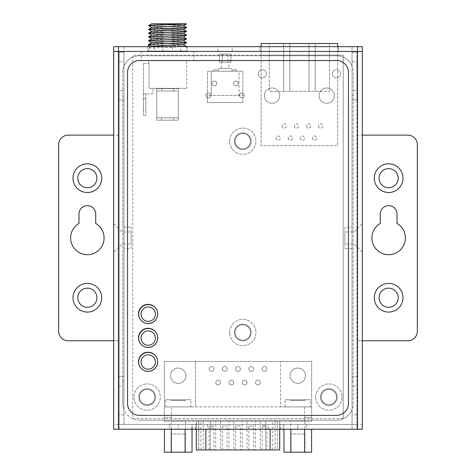 <?xml version="1.0" encoding="UTF-8"?>
<svg xmlns="http://www.w3.org/2000/svg" width="476" height="476" viewBox="0 0 476 476"><rect width="100%" height="100%" fill="white"/><g stroke="black" fill="none" stroke-linecap="round" stroke-linejoin="round"><path stroke-width="0.36" stroke-dasharray="2.38 1.78" d="M152.969 93.861L145.799 93.861L152.969 93.861L152.969 88.363L152.969 93.861M143.407 63.492L149.036 63.492L143.407 63.492L143.407 115.382L143.407 63.492M145.799 93.861L143.407 93.861L145.799 93.861L145.799 115.382L143.407 115.382L145.799 115.382L145.799 93.861M152.969 88.363L149.036 88.363L149.036 63.492L149.036 88.363L186.687 88.363L152.969 88.363M148.429 63.492L148.429 60.625L186.687 60.625L186.687 88.363M186.687 60.625L148.429 60.625M193.857 60.625L141.253 60.625L193.857 60.625L193.857 51.444L141.253 51.444L193.857 51.444M141.253 51.444L141.253 60.625M122.749 380.8L122.749 403.422A16.737 16.737 0 0 0 123.944 409.634L123.944 380.8L122.749 380.8L122.749 95.825L123.944 95.825L123.944 66.271A16.737 16.737 0 0 1 139.486 55.746L336.514 55.746A16.737 16.737 0 0 1 352.056 66.271L352.056 61.725L356.839 61.725L356.839 52.158L352.056 52.158L352.056 46.66L352.056 52.158L356.839 52.158L356.839 424.461L356.839 376.641L352.056 376.641L352.056 99.984L356.839 99.984L356.839 376.641L352.056 376.641L352.056 409.634A16.737 16.737 0 0 1 336.514 420.159L139.486 420.159L336.514 420.159A16.737 16.737 0 0 0 353.252 403.422L353.252 72.483A16.737 16.737 0 0 0 336.514 55.746L139.486 55.746A16.737 16.737 0 0 0 122.749 72.483L122.749 403.422A16.737 16.737 0 0 0 139.486 420.159A16.737 16.737 0 0 1 123.944 409.634L123.944 424.461L356.839 424.461L119.161 424.461L119.161 429.245L118.441 429.245L118.441 51.444L357.559 51.444L357.559 46.66L118.441 46.66L118.441 51.444L362.337 51.444L362.337 46.66L357.559 46.66L357.559 51.444L357.559 46.66M338.382 51.444L259.95 51.444L338.382 51.444L338.382 46.66L259.95 46.66L338.382 46.66L338.382 51.444M232.264 51.444L217.913 51.444L232.264 51.444L232.264 46.66L217.913 46.66L232.264 46.66M147.471 46.66L187.163 46.66L147.471 46.66L147.471 51.057L187.163 51.057L147.471 51.057M362.337 424.461L362.337 340.774L357.559 340.774L357.559 424.461L362.337 424.461L362.337 429.245L119.161 429.245L119.161 52.158L123.944 52.158L123.944 66.271A16.737 16.737 0 0 0 122.749 72.483L122.749 95.825M118.441 424.461L118.441 429.245L113.663 429.245L113.663 424.461L118.441 424.461L118.441 340.774L113.663 340.774L113.663 424.461M185.122 429.245L289.081 429.245L164.416 429.245L185.122 429.245L185.122 452.2L192.024 452.2M289.081 429.245L311.584 429.245L289.081 429.245M357.559 424.461L357.559 51.444L357.559 340.774L362.337 340.774L362.337 51.444L357.559 51.444M362.337 223.607L362.337 252.298L362.337 223.607L357.559 228.385L357.559 247.52L357.559 228.385M362.337 135.13L362.337 340.774L407.771 340.774A9.562 9.562 0 0 0 417.339 331.207L417.339 144.698A9.562 9.562 0 0 0 407.771 135.13L357.559 135.13M397.014 214.039A8.372 8.372 0 0 0 388.642 205.674A8.372 8.372 0 0 0 380.276 214.039L380.276 223.458A16.737 16.737 0 0 0 388.642 254.69A16.737 16.737 0 0 0 397.014 223.458L397.014 214.039M362.337 340.774L357.559 340.774M356.839 424.461L356.839 429.245L356.839 424.461L352.056 424.461L356.839 424.461L352.056 424.461L352.056 429.245L352.056 409.634A16.737 16.737 0 0 0 353.252 403.422L353.252 72.483A16.737 16.737 0 0 0 352.056 66.271L352.056 99.984L356.839 99.984L356.839 90.416L353.252 90.416M119.161 424.461L123.944 424.461L119.161 424.461L123.944 424.461L119.161 424.461L119.161 52.158L123.944 52.158L119.161 52.158M283.143 424.461L178.22 424.461L297.78 424.461L283.143 424.461L283.143 429.245M297.78 424.461L306.627 424.461L297.78 424.461L297.78 429.245L306.627 429.245L297.78 429.245L297.78 424.461M178.22 424.461L169.373 424.461L178.22 424.461L178.22 429.245L192.024 429.245L169.373 429.245L178.22 429.245L178.22 424.461M123.944 424.461L123.944 52.158L123.944 424.461L352.056 424.461L352.056 52.158L352.056 424.461M123.944 46.66L123.944 52.158L123.944 46.66L352.056 46.66L123.944 46.66M229.628 332.498A13.149 13.149 0 0 1 242.784 319.348A13.149 13.149 0 0 1 255.933 332.498A13.149 13.149 0 0 1 242.784 345.647A13.149 13.149 0 0 1 229.628 332.498A13.149 13.149 0 0 1 242.784 319.348A13.149 13.149 0 0 1 255.933 332.498A13.149 13.149 0 0 1 242.784 345.647A13.149 13.149 0 0 1 229.628 332.498M229.628 141.205A13.149 13.149 0 0 1 242.784 128.056A13.149 13.149 0 0 1 255.933 141.205A13.149 13.149 0 0 1 242.784 154.355A13.149 13.149 0 0 1 229.628 141.205A13.149 13.149 0 0 1 242.784 128.056A13.149 13.149 0 0 1 255.933 141.205A13.149 13.149 0 0 1 242.784 154.355A13.149 13.149 0 0 1 229.628 141.205M133.982 397.061A13.149 13.149 0 0 1 147.138 383.906A13.149 13.149 0 0 1 160.287 397.061A13.149 13.149 0 0 1 147.138 410.211A13.149 13.149 0 0 1 133.982 397.061A13.149 13.149 0 0 1 147.138 383.906A13.149 13.149 0 0 1 160.287 397.061A13.149 13.149 0 0 1 147.138 410.211A13.149 13.149 0 0 1 133.982 397.061M315.713 397.061A13.149 13.149 0 0 1 328.862 383.906A13.149 13.149 0 0 1 342.018 397.061A13.149 13.149 0 0 1 328.862 410.211A13.149 13.149 0 0 1 315.713 397.061A13.149 13.149 0 0 1 328.862 383.906A13.149 13.149 0 0 1 342.018 397.061A13.149 13.149 0 0 1 328.862 410.211A13.149 13.149 0 0 1 315.713 397.061M234.412 332.498A8.372 8.372 0 0 1 242.784 324.132A8.372 8.372 0 0 1 251.149 332.498A8.372 8.372 0 0 1 242.784 340.87A8.372 8.372 0 0 1 234.412 332.498A8.372 8.372 0 0 1 242.784 324.132A8.372 8.372 0 0 1 251.149 332.498A8.372 8.372 0 0 1 242.784 340.87A8.372 8.372 0 0 1 234.412 332.498M234.412 141.205A8.372 8.372 0 0 1 242.784 132.834A8.372 8.372 0 0 1 251.149 141.205A8.372 8.372 0 0 1 242.784 149.577A8.372 8.372 0 0 1 234.412 141.205A8.372 8.372 0 0 1 242.784 132.834A8.372 8.372 0 0 1 251.149 141.205A8.372 8.372 0 0 1 242.784 149.577A8.372 8.372 0 0 1 234.412 141.205M138.766 397.061A8.372 8.372 0 0 1 147.138 388.69A8.372 8.372 0 0 1 155.503 397.061A8.372 8.372 0 0 1 147.138 405.427A8.372 8.372 0 0 1 138.766 397.061A8.372 8.372 0 0 1 147.138 388.69A8.372 8.372 0 0 1 155.503 397.061A8.372 8.372 0 0 1 147.138 405.427A8.372 8.372 0 0 1 138.766 397.061M320.497 397.061A8.372 8.372 0 0 1 328.862 388.69A8.372 8.372 0 0 1 337.234 397.061A8.372 8.372 0 0 1 328.862 405.427A8.372 8.372 0 0 1 320.497 397.061A8.372 8.372 0 0 1 328.862 388.69A8.372 8.372 0 0 1 337.234 397.061A8.372 8.372 0 0 1 328.862 405.427A8.372 8.372 0 0 1 320.497 397.061M352.056 61.725L352.056 52.158L356.839 52.158M352.056 227.195L352.056 248.71L352.056 227.195L344.886 227.195L344.886 248.71L344.886 227.195M356.839 61.725L356.839 90.416M352.056 380.8L353.252 380.8M353.252 95.825L352.056 95.825M148.095 304.378A9.562 9.562 0 0 0 138.528 313.946A9.562 9.562 0 0 0 148.095 323.507A9.562 9.562 0 0 0 157.657 313.946A9.562 9.562 0 0 0 148.095 304.378M148.095 328.291A9.562 9.562 0 0 0 138.528 337.853A9.562 9.562 0 0 0 148.095 347.42A9.562 9.562 0 0 0 157.657 337.853A9.562 9.562 0 0 0 148.095 328.291M148.095 352.204A9.562 9.562 0 0 0 138.528 361.766A9.562 9.562 0 0 0 148.095 371.334A9.562 9.562 0 0 0 157.657 361.766A9.562 9.562 0 0 0 148.095 352.204M123.944 95.825L123.944 380.8M123.944 248.71L123.944 227.195L123.944 248.71L131.114 248.71L131.114 227.195L131.114 248.71M119.161 248.71L119.161 227.195L119.161 248.71A4.784 4.784 0 0 1 123.944 243.932L131.114 243.932L131.114 231.973L123.944 231.973A4.784 4.784 0 0 1 119.161 227.195M123.944 376.641L119.161 376.641L123.944 376.641M119.161 99.984L123.944 99.984L119.161 99.984M131.114 231.973L131.114 243.932M123.944 227.195L131.114 227.195M356.839 227.195L356.839 248.71L356.839 227.195A4.784 4.784 180 0 1 352.056 231.973L344.886 231.973L344.886 243.932L352.056 243.932A4.784 4.784 180 0 1 356.839 248.71M344.886 243.932L344.886 231.973M352.056 248.71L344.886 248.71M139.486 60.529A11.954 11.954 0 0 0 127.526 72.483L127.526 403.422A11.954 11.954 0 0 0 139.486 415.375L336.514 415.375A11.954 11.954 0 0 0 348.474 403.422L348.474 72.483A11.954 11.954 0 0 0 336.514 60.529L139.486 60.529M343.208 418.582L343.208 55.127L132.792 55.127L132.792 418.582L343.208 418.582L343.208 55.127L337.662 55.127L337.662 145.608L261.145 145.608L261.145 55.127L132.792 55.127L132.792 418.582L343.208 418.582M258.278 73.774A4.064 4.064 0 0 0 262.341 77.838A4.064 4.064 0 0 0 266.405 73.774A4.064 4.064 0 0 0 262.341 69.71A4.064 4.064 0 0 0 258.278 73.774A4.064 4.064 0 0 1 262.341 69.71A4.064 4.064 0 0 1 266.405 73.774A4.064 4.064 0 0 1 262.341 77.838A4.064 4.064 0 0 1 258.278 73.774M340.53 73.774A4.064 4.064 0 0 0 336.467 69.71A4.064 4.064 0 0 0 332.403 73.774A4.064 4.064 0 0 0 336.467 77.838A4.064 4.064 0 0 0 340.53 73.774A4.064 4.064 0 0 1 336.467 77.838A4.064 4.064 0 0 1 332.403 73.774A4.064 4.064 0 0 1 336.467 69.71A4.064 4.064 0 0 1 340.53 73.774M279.727 95.628A7.652 7.652 0 0 0 272.076 87.977A7.652 7.652 0 0 0 264.424 95.628A7.652 7.652 0 0 0 272.076 103.28A7.652 7.652 0 0 0 279.727 95.628A7.652 7.652 0 0 1 272.076 103.28A7.652 7.652 0 0 1 264.424 95.628A7.652 7.652 0 0 1 272.076 87.977A7.652 7.652 0 0 1 279.727 95.628M334.39 95.628A7.652 7.652 0 0 0 326.738 87.977A7.652 7.652 0 0 0 319.087 95.628A7.652 7.652 0 0 0 326.738 103.28A7.652 7.652 0 0 0 334.39 95.628A7.652 7.652 0 0 1 326.738 103.28A7.652 7.652 0 0 1 319.087 95.628A7.652 7.652 0 0 1 326.738 87.977A7.652 7.652 0 0 1 334.39 95.628M275.997 138.147A2.154 2.154 0 0 0 278.145 140.295A2.154 2.154 0 0 0 280.299 138.147A2.154 2.154 0 0 0 278.145 135.993A2.154 2.154 0 0 0 275.997 138.147A2.154 2.154 0 0 1 278.145 135.993A2.154 2.154 0 0 1 280.299 138.147A2.154 2.154 0 0 1 278.145 140.295A2.154 2.154 0 0 1 275.997 138.147M288.141 138.147A2.154 2.154 0 0 0 290.295 140.295A2.154 2.154 0 0 0 292.448 138.147A2.154 2.154 0 0 0 290.295 135.993A2.154 2.154 0 0 0 288.141 138.147A2.154 2.154 0 0 1 290.295 135.993A2.154 2.154 0 0 1 292.448 138.147A2.154 2.154 0 0 1 290.295 140.295A2.154 2.154 0 0 1 288.141 138.147M300.291 138.147A2.154 2.154 0 0 0 302.444 140.295A2.154 2.154 0 0 0 304.592 138.147A2.154 2.154 0 0 0 302.444 135.993A2.154 2.154 0 0 0 300.291 138.147A2.154 2.154 0 0 1 302.444 135.993A2.154 2.154 0 0 1 304.592 138.147A2.154 2.154 0 0 1 302.444 140.295A2.154 2.154 0 0 1 300.291 138.147M312.435 138.147A2.154 2.154 0 0 0 314.588 140.295A2.154 2.154 0 0 0 316.742 138.147A2.154 2.154 0 0 0 314.588 135.993A2.154 2.154 0 0 0 312.435 138.147A2.154 2.154 0 0 1 314.588 135.993A2.154 2.154 0 0 1 316.742 138.147A2.154 2.154 0 0 1 314.588 140.295A2.154 2.154 0 0 1 312.435 138.147M282.072 125.997A2.154 2.154 0 0 0 284.22 128.151A2.154 2.154 0 0 0 286.373 125.997A2.154 2.154 0 0 0 284.22 123.849A2.154 2.154 0 0 0 282.072 125.997A2.154 2.154 0 0 1 284.22 123.849A2.154 2.154 0 0 1 286.373 125.997A2.154 2.154 0 0 1 284.22 128.151A2.154 2.154 0 0 1 282.072 125.997M294.216 125.997A2.154 2.154 0 0 0 296.37 128.151A2.154 2.154 0 0 0 298.517 125.997A2.154 2.154 0 0 0 296.37 123.849A2.154 2.154 0 0 0 294.216 125.997A2.154 2.154 0 0 1 296.37 123.849A2.154 2.154 0 0 1 298.517 125.997A2.154 2.154 0 0 1 296.37 128.151A2.154 2.154 0 0 1 294.216 125.997M306.365 125.997A2.154 2.154 0 0 0 308.513 128.151A2.154 2.154 0 0 0 310.667 125.997A2.154 2.154 0 0 0 308.513 123.849A2.154 2.154 0 0 0 306.365 125.997A2.154 2.154 0 0 1 308.513 123.849A2.154 2.154 0 0 1 310.667 125.997A2.154 2.154 0 0 1 308.513 128.151A2.154 2.154 0 0 1 306.365 125.997M318.509 125.997A2.154 2.154 0 0 0 320.663 128.151A2.154 2.154 0 0 0 322.817 125.997A2.154 2.154 0 0 0 320.663 123.849A2.154 2.154 0 0 0 318.509 125.997A2.154 2.154 0 0 1 320.663 123.849A2.154 2.154 0 0 1 322.817 125.997A2.154 2.154 0 0 1 320.663 128.151A2.154 2.154 0 0 1 318.509 125.997M145.799 98.645L143.407 98.645L143.407 110.599L145.799 110.599L145.799 98.645L143.407 98.645L143.407 110.599L145.799 110.599L145.799 98.645M244.622 384.911A2.392 2.392 0 0 0 247.014 382.52A2.392 2.392 0 0 0 244.622 380.128A2.392 2.392 0 0 0 242.23 382.52A2.392 2.392 0 0 0 244.622 384.911A2.392 2.392 0 0 1 242.23 382.52A2.392 2.392 0 0 1 244.622 380.128A2.392 2.392 0 0 1 247.014 382.52A2.392 2.392 0 0 1 244.622 384.911M257.873 384.911A2.392 2.392 0 0 0 260.259 382.52A2.392 2.392 0 0 0 257.873 380.128A2.392 2.392 0 0 0 255.481 382.52A2.392 2.392 0 0 0 257.873 384.911A2.392 2.392 0 0 1 255.481 382.52A2.392 2.392 0 0 1 257.873 380.128A2.392 2.392 0 0 1 260.259 382.52A2.392 2.392 0 0 1 257.873 384.911M264.495 371.334A2.392 2.392 0 0 0 266.887 368.942A2.392 2.392 0 0 0 264.495 366.55A2.392 2.392 0 0 0 262.103 368.942A2.392 2.392 0 0 0 264.495 371.334A2.392 2.392 0 0 1 262.103 368.942A2.392 2.392 0 0 1 264.495 366.55A2.392 2.392 0 0 1 266.887 368.942A2.392 2.392 0 0 1 264.495 371.334M251.245 371.334A2.392 2.392 0 0 0 253.637 368.942A2.392 2.392 0 0 0 251.245 366.55A2.392 2.392 0 0 0 248.859 368.942A2.392 2.392 0 0 0 251.245 371.334A2.392 2.392 0 0 1 248.859 368.942A2.392 2.392 0 0 1 251.245 366.55A2.392 2.392 0 0 1 253.637 368.942A2.392 2.392 0 0 1 251.245 371.334M231.378 384.911A2.392 2.392 0 0 0 233.77 382.52A2.392 2.392 0 0 0 231.378 380.128A2.392 2.392 0 0 0 228.986 382.52A2.392 2.392 0 0 0 231.378 384.911A2.392 2.392 0 0 1 228.986 382.52A2.392 2.392 0 0 1 231.378 380.128A2.392 2.392 0 0 1 233.77 382.52A2.392 2.392 0 0 1 231.378 384.911M238 371.334A2.392 2.392 0 0 0 240.392 368.942A2.392 2.392 0 0 0 238 366.55A2.392 2.392 0 0 0 235.608 368.942A2.392 2.392 0 0 0 238 371.334A2.392 2.392 0 0 1 235.608 368.942A2.392 2.392 0 0 1 238 366.55A2.392 2.392 0 0 1 240.392 368.942A2.392 2.392 0 0 1 238 371.334M218.127 384.911A2.392 2.392 0 0 0 220.519 382.52A2.392 2.392 0 0 0 218.127 380.128A2.392 2.392 0 0 0 215.741 382.52A2.392 2.392 0 0 0 218.127 384.911A2.392 2.392 0 0 1 215.741 382.52A2.392 2.392 0 0 1 218.127 380.128A2.392 2.392 0 0 1 220.519 382.52A2.392 2.392 0 0 1 218.127 384.911M224.755 371.334A2.392 2.392 0 0 0 227.141 368.942A2.392 2.392 0 0 0 224.755 366.55A2.392 2.392 0 0 0 222.363 368.942A2.392 2.392 0 0 0 224.755 371.334A2.392 2.392 0 0 1 222.363 368.942A2.392 2.392 0 0 1 224.755 366.55A2.392 2.392 0 0 1 227.141 368.942A2.392 2.392 0 0 1 224.755 371.334M211.505 371.334A2.392 2.392 0 0 0 213.897 368.942A2.392 2.392 0 0 0 211.505 366.55A2.392 2.392 0 0 0 209.113 368.942A2.392 2.392 0 0 0 211.505 371.334A2.392 2.392 0 0 1 209.113 368.942A2.392 2.392 0 0 1 211.505 366.55A2.392 2.392 0 0 1 213.897 368.942A2.392 2.392 0 0 1 211.505 371.334M297.78 383.382A7.652 7.652 0 0 0 305.431 375.731A7.652 7.652 0 0 0 297.78 368.079A7.652 7.652 0 0 0 290.128 375.731A7.652 7.652 0 0 0 297.78 383.382A7.652 7.652 0 0 1 290.128 375.731A7.652 7.652 0 0 1 297.78 368.079A7.652 7.652 0 0 1 305.431 375.731A7.652 7.652 0 0 1 297.78 383.382M178.22 383.382A7.652 7.652 0 0 0 185.872 375.731A7.652 7.652 0 0 0 178.22 368.079A7.652 7.652 0 0 0 170.569 375.731A7.652 7.652 0 0 0 178.22 383.382A7.652 7.652 0 0 1 170.569 375.731A7.652 7.652 0 0 1 178.22 368.079A7.652 7.652 0 0 1 185.872 375.731A7.652 7.652 0 0 1 178.22 383.382M206.007 95.39A2.392 2.392 0 0 1 208.399 92.999A2.392 2.392 0 0 1 210.791 95.39A2.392 2.392 0 0 1 208.399 97.782A2.392 2.392 0 0 1 206.007 95.39A2.392 2.392 0 0 1 208.399 92.999A2.392 2.392 0 0 1 210.791 95.39A2.392 2.392 0 0 1 208.399 97.782A2.392 2.392 0 0 1 206.007 95.39M244.265 95.39A2.392 2.392 0 0 1 241.873 97.782A2.392 2.392 0 0 1 239.482 95.39A2.392 2.392 0 0 1 241.873 92.999A2.392 2.392 0 0 1 244.265 95.39A2.392 2.392 0 0 1 241.873 97.782A2.392 2.392 0 0 1 239.482 95.39A2.392 2.392 0 0 1 241.873 92.999A2.392 2.392 0 0 1 244.265 95.39M211.987 83.437A2.392 2.392 0 0 1 214.373 81.045A2.392 2.392 0 0 1 216.764 83.437A2.392 2.392 0 0 1 214.373 85.829A2.392 2.392 0 0 1 211.987 83.437A2.392 2.392 0 0 1 214.373 81.045A2.392 2.392 0 0 1 216.764 83.437A2.392 2.392 0 0 1 214.373 85.829A2.392 2.392 0 0 1 211.987 83.437M233.502 83.437A2.392 2.392 0 0 1 235.894 81.045A2.392 2.392 0 0 1 238.286 83.437A2.392 2.392 0 0 1 235.894 85.829A2.392 2.392 0 0 1 233.502 83.437A2.392 2.392 0 0 1 235.894 81.045A2.392 2.392 0 0 1 238.286 83.437A2.392 2.392 0 0 1 235.894 85.829A2.392 2.392 0 0 1 233.502 83.437M161.578 90.993L161.578 88.601L161.578 90.993L173.532 90.993L173.532 88.601L161.578 88.601L173.532 88.601L173.532 90.993L161.578 90.993M173.532 117.774L161.578 117.774L161.578 120.166L173.532 120.166L173.532 117.774L173.532 120.166L161.578 120.166L161.578 117.774L173.532 117.774M250.435 332.498A7.652 7.652 0 0 0 242.784 324.846A7.652 7.652 0 0 0 235.132 332.498A7.652 7.652 0 0 0 242.784 340.15A7.652 7.652 0 0 0 250.435 332.498A7.652 7.652 0 0 1 242.784 340.15A7.652 7.652 0 0 1 235.132 332.498A7.652 7.652 0 0 1 242.784 324.846A7.652 7.652 0 0 1 250.435 332.498M250.435 141.205A7.652 7.652 0 0 0 242.784 133.554A7.652 7.652 0 0 0 235.132 141.205A7.652 7.652 0 0 0 242.784 148.857A7.652 7.652 0 0 0 250.435 141.205A7.652 7.652 0 0 1 242.784 148.857A7.652 7.652 0 0 1 235.132 141.205A7.652 7.652 0 0 1 242.784 133.554A7.652 7.652 0 0 1 250.435 141.205M154.789 397.061A7.652 7.652 0 0 0 147.138 389.41A7.652 7.652 0 0 0 139.486 397.061A7.652 7.652 0 0 0 147.138 404.713A7.652 7.652 0 0 0 154.789 397.061A7.652 7.652 0 0 1 147.138 404.713A7.652 7.652 0 0 1 139.486 397.061A7.652 7.652 0 0 1 147.138 389.41A7.652 7.652 0 0 1 154.789 397.061M336.514 397.061A7.652 7.652 0 0 0 328.862 389.41A7.652 7.652 0 0 0 321.211 397.061A7.652 7.652 0 0 0 328.862 404.713A7.652 7.652 0 0 0 336.514 397.061A7.652 7.652 0 0 1 328.862 404.713A7.652 7.652 0 0 1 321.211 397.061A7.652 7.652 0 0 1 328.862 389.41A7.652 7.652 0 0 1 336.514 397.061M304.473 406.909L304.473 421.26L164.351 421.26L164.351 406.909L311.649 406.909L280.56 406.909L280.56 361.48L280.56 406.909L164.351 406.909L164.351 361.48L311.649 361.48L311.649 421.26L304.473 421.26L311.649 421.26L311.649 417.434L304.473 417.434L304.473 421.26L164.351 421.26L164.351 361.48L311.649 361.48L311.649 417.434L304.473 417.434M171.527 417.434L164.351 417.434L171.527 417.434L171.527 421.26L171.527 406.909M242.831 71.239L207.441 71.239L207.441 102.566L242.831 102.566L207.441 102.566L207.441 95.39L242.831 95.39L239.006 95.39L239.006 71.239L242.831 71.239L242.831 102.566L242.831 71.239M138.671 362.004A9.562 9.562 0 0 0 148.238 371.572A9.562 9.562 0 0 0 157.8 362.004A9.562 9.562 0 0 0 148.238 352.442A9.562 9.562 0 0 0 138.671 362.004M138.671 338.097A9.562 9.562 0 0 0 148.238 347.658A9.562 9.562 0 0 0 157.8 338.097A9.562 9.562 0 0 0 148.238 328.529A9.562 9.562 0 0 0 138.671 338.097M138.671 314.184A9.562 9.562 0 0 0 148.238 323.745A9.562 9.562 0 0 0 157.8 314.184A9.562 9.562 0 0 0 148.238 304.616A9.562 9.562 0 0 0 138.671 314.184M178.316 88.601L156.794 88.601L156.794 90.993L178.316 90.993L178.316 88.601L156.794 88.601L156.794 120.166L178.316 120.166L178.316 117.774L156.794 117.774L156.794 120.166L178.316 120.166L178.316 88.601M279.549 421.26L196.308 421.26L279.692 421.26L279.692 449.951M304.949 421.26L290.604 421.26L304.949 421.26L304.949 429.245L290.604 429.245L290.604 421.26M185.396 421.26L171.051 421.26L185.396 421.26L185.396 429.245L171.051 429.245L185.396 429.245M310.453 406.909L285.106 406.909L310.453 406.909L310.453 399.739L285.106 399.739L310.453 399.739M190.894 406.909L165.547 406.909L190.894 406.909L190.894 399.739L165.547 399.739L190.894 399.739M195.44 406.909L195.44 361.48L195.44 406.909M285.106 406.909L285.106 399.739M304.949 399.739L290.604 399.739L304.949 399.739L304.949 400.554L290.604 400.554L304.949 400.554M290.604 399.739L290.604 400.554M165.547 406.909L165.547 399.739M185.396 399.739L171.051 399.739L185.396 399.739L185.396 400.554L171.051 400.554L185.396 400.554M171.051 399.739L171.051 400.554M196.308 449.951L279.549 449.951M277.193 449.951L198.7 449.951L277.3 449.951L277.3 421.26L198.7 421.26L277.193 421.26M215.741 421.26L220.519 421.26L215.741 421.26L215.741 449.951L220.519 449.951L215.741 449.951M228.986 421.26L233.77 421.26L228.986 421.26L228.986 449.951L233.77 449.951L228.986 449.951M242.23 421.26L247.014 421.26L242.23 421.26L242.23 449.951L247.014 449.951L242.23 449.951M255.481 421.26L260.259 421.26L255.481 421.26L255.481 449.951L260.259 449.951L255.481 449.951M220.519 421.26L220.519 449.951M233.77 421.26L233.77 449.951M247.014 421.26L247.014 449.951M260.259 421.26L260.259 449.951M290.604 429.245L304.949 429.245M280.471 429.245L280.471 424.461M195.398 429.245L195.398 424.461M171.051 429.245L171.051 421.26M185.122 452.2L171.318 452.2L171.318 429.245M164.416 452.2L171.318 452.2M171.051 452.2L185.396 452.2L171.051 452.2L171.051 434.029L185.396 434.029L171.051 434.029M185.396 452.2L185.396 434.029M192.334 429.245L192.334 424.461M191.774 429.245L191.774 424.461M284.005 424.461L284.005 429.245M311.584 452.2L304.682 452.2L304.682 429.245M304.682 452.2L290.878 452.2L290.878 429.245M283.976 452.2L290.878 452.2M290.604 452.2L304.949 452.2L290.604 452.2L290.604 434.029L304.949 434.029L290.604 434.029M304.949 452.2L304.949 434.029M261.145 55.127L337.662 55.127L337.662 43.506L261.145 43.506L261.145 55.127M337.662 46.66L337.662 145.608L261.145 145.608L261.145 46.66M329.535 43.506L269.279 43.506L329.535 43.506L329.535 91.327L269.279 91.327L269.279 43.506L269.279 91.327L329.535 91.327L329.535 43.506M315.189 43.506L315.189 91.327L315.189 43.506M308.972 43.506L308.972 91.327L308.972 43.506M289.842 43.506L289.842 91.327L289.842 43.506M283.625 43.506L283.625 91.327L283.625 43.506M211.267 71.239L239.006 71.239L239.006 95.39L207.441 95.39L207.441 71.239L211.267 71.239L211.267 95.39L211.267 71.239M217.484 71.239L213.659 71.239L217.484 71.239L213.659 71.239L217.484 71.239L217.484 69.805L213.659 69.805L217.484 69.805L217.484 71.239M236.614 71.239L232.788 71.239L236.614 71.239L232.788 71.239L236.614 71.239L236.614 69.805L232.788 69.805L236.614 69.805L236.614 71.239M231.592 71.239L218.68 71.239L231.592 71.239L231.592 68.371L218.68 68.371L231.592 68.371M218.68 71.239L218.68 68.371M228.962 68.371L221.31 68.371L228.962 68.371L228.962 62.154L221.31 62.154L228.962 62.154M221.31 68.371L221.31 62.154M219.394 62.154L222.268 62.154L219.394 62.154L219.394 54.026L222.268 54.026L219.394 54.026L219.394 62.154M222.268 62.154L230.872 62.154L222.268 62.154L222.268 54.026L230.872 54.026L228.004 54.026L228.004 62.154L228.004 54.026L222.268 54.026L222.268 62.154M230.872 62.154L230.872 54.026L230.872 62.154M213.659 71.239L213.659 69.805L217.484 69.805L213.659 69.805L213.659 71.239M232.788 71.239L232.788 69.805L236.614 69.805L232.788 69.805L232.788 71.239M139.962 366.806A9.562 9.562 0 0 0 156.592 366.657A9.562 9.562 0 0 0 156.366 356.964M148.238 354.834A7.176 7.176 0 0 1 155.408 362.004A7.176 7.176 0 0 1 148.238 369.18A7.176 7.176 0 0 1 141.063 362.004A7.176 7.176 0 0 1 148.238 354.834M139.962 342.893A9.562 9.562 0 0 0 156.592 342.744A9.562 9.562 0 0 0 156.366 333.051M148.238 330.921A7.176 7.176 0 0 1 155.408 338.097A7.176 7.176 0 0 1 148.238 345.267A7.176 7.176 0 0 1 141.063 338.097A7.176 7.176 0 0 1 148.238 330.921M139.962 318.985A9.562 9.562 0 0 0 156.592 318.837A9.562 9.562 0 0 0 156.366 309.144M148.238 307.008A7.176 7.176 0 0 1 155.408 314.184A7.176 7.176 0 0 1 148.238 321.354A7.176 7.176 0 0 1 141.063 314.184A7.176 7.176 0 0 1 148.238 307.008M178.316 117.774L178.316 90.993L156.794 90.993L156.794 117.774L178.316 117.774M118.441 46.66L118.441 51.444L118.441 46.66L113.663 46.66L113.663 340.774L118.441 340.774L113.663 340.774L113.663 135.13L68.229 135.13A9.562 9.562 0 0 0 58.661 144.698L58.661 331.207A9.562 9.562 0 0 0 68.229 340.774L113.663 340.774M118.441 51.444L113.663 51.444L118.441 51.444L118.441 340.774M118.441 247.52L118.441 228.385L118.441 247.52L113.663 252.298L113.663 223.607L113.663 252.298M118.441 135.13L113.663 135.13M78.986 223.458A16.737 16.737 0 0 0 87.358 254.69A16.737 16.737 0 0 0 95.724 223.458L95.724 214.039A8.372 8.372 0 0 0 87.358 205.674A8.372 8.372 0 0 0 78.986 214.039L78.986 223.458M118.441 228.385L113.663 223.607M357.559 247.52L362.337 252.298M217.913 51.444L217.913 46.66M259.95 51.444L259.95 46.66L259.95 51.444M187.163 46.66L187.163 51.057M186.544 51.057L148.571 51.057L186.544 51.057L186.544 46.66M148.571 51.057L148.571 46.66M184.266 46.66L149.107 48.106L149.107 46.66M186.544 42.703C187.717 42.072 147.393 41.442 148.571 40.811M148.571 40.692C147.393 41.323 187.717 41.953 186.544 42.584M183.337 44.571L151.773 42.602M183.337 40.793L151.773 38.824M183.337 37.015L151.779 35.045M183.337 33.237L186.408 31.297C184.861 30.69 147.364 30.083 148.571 29.476M149.107 48.106L151.546 46.66M148.571 44.47C147.393 45.101 187.717 45.732 186.544 46.362M148.571 36.92C147.393 37.544 187.717 38.175 186.544 38.806M148.571 33.142C147.364 33.742 184.866 34.349 186.408 34.956L186.544 35.028M148.571 29.363C147.364 29.988 187.603 30.613 186.544 31.249M148.571 25.585C147.364 26.21 187.603 26.834 186.544 27.471M152.356 23.8L183.337 25.68M151.773 27.495L183.355 29.447M151.779 31.267L183.26 33.124L186.408 34.956M186.544 27.59C187.746 26.959 147.512 26.335 148.571 25.698M186.538 23.8L158.954 23.8M155.973 23.8L154.307 23.8L154.307 51.057L180.803 51.057L154.307 51.057M175.668 23.8L179.345 23.8L175.668 23.8M180.803 23.8L180.803 51.057M172.342 51.057L162.774 51.057L172.342 51.057L172.342 29.542L162.774 29.542L172.342 29.542M162.774 51.057L162.774 29.542M186.544 38.925C187.717 38.294 147.393 37.663 148.571 37.033M186.544 35.147C187.717 34.516 147.393 33.885 148.571 33.255M141.063 362.004A7.176 7.176 0 0 0 148.238 369.18A7.176 7.176 0 0 0 155.408 362.004A7.176 7.176 0 0 0 148.238 354.834A7.176 7.176 0 0 0 141.063 362.004A7.176 7.176 0 0 0 148.238 369.18A7.176 7.176 0 0 0 155.408 362.004A7.176 7.176 0 0 0 148.238 354.834A7.176 7.176 0 0 0 141.063 362.004M141.063 338.097A7.176 7.176 0 0 0 148.238 345.267A7.176 7.176 0 0 0 155.408 338.097A7.176 7.176 0 0 0 148.238 330.921A7.176 7.176 0 0 0 141.063 338.097A7.176 7.176 0 0 0 148.238 345.267A7.176 7.176 0 0 0 155.408 338.097A7.176 7.176 0 0 0 148.238 330.921A7.176 7.176 0 0 0 141.063 338.097M155.408 314.184A7.176 7.176 0 0 0 148.238 307.008A7.176 7.176 0 0 0 141.063 314.184A7.176 7.176 0 0 0 148.238 321.354A7.176 7.176 0 0 0 155.408 314.184A7.176 7.176 0 0 0 148.238 307.008A7.176 7.176 0 0 0 141.063 314.184A7.176 7.176 0 0 0 148.238 321.354A7.176 7.176 0 0 0 155.408 314.184M213.897 449.951L209.113 449.951L213.897 449.951L213.897 426.038L209.113 426.038L213.897 426.038M209.113 449.951L209.113 426.038M227.141 449.951L222.363 449.951L227.141 449.951L227.141 426.038L222.363 426.038L227.141 426.038M222.363 449.951L222.363 426.038M240.392 449.951L235.608 449.951L240.392 449.951L240.392 426.038L235.608 426.038L240.392 426.038M235.608 449.951L235.608 426.038M253.637 449.951L248.859 449.951L253.637 449.951L253.637 426.038L248.859 426.038L253.637 426.038M248.859 449.951L248.859 426.038M266.887 449.951L262.103 449.951L266.887 449.951L266.887 426.038L262.103 426.038L266.887 426.038M262.103 449.951L262.103 426.038M353.252 386.203L356.839 386.203M356.839 414.899L352.056 414.899M122.749 90.416L119.161 90.416M119.161 61.725L123.944 61.725M119.161 386.203L122.749 386.203M123.944 414.899L119.161 414.899M123.944 231.973L123.944 243.932L123.944 231.973M352.056 243.932L352.056 231.973L352.056 243.932M275.104 421.26L275.104 449.951M265.679 449.951L265.679 421.26L265.679 449.951M210.321 421.26L210.321 449.951L210.321 421.26M200.896 449.951L200.896 421.26M196.451 421.26L196.451 449.951M205.876 429.245L205.876 449.951M270.124 449.951L270.124 429.245M272.748 449.951L272.748 421.26M203.252 421.26L203.252 449.951M198.807 449.951L198.807 421.26M279.65 429.245L279.65 424.461M264.043 424.461L264.043 429.245M211.957 429.245L211.957 424.461M196.41 424.461L196.41 429.245M207.554 424.461L207.554 429.245M268.446 429.245L268.446 424.461M196.308 429.245L196.308 421.26M279.692 429.245L279.692 421.26M198.7 421.26L198.7 449.951M277.3 421.26L277.3 449.951M306.627 424.461L306.627 429.245M169.373 424.461L169.373 429.245"/><path stroke-width="0.71" d="M357.559 46.66L357.559 51.444L362.337 51.444L362.337 46.66L113.663 46.66L113.663 429.245L118.441 429.245L118.441 46.66M362.337 51.444L362.337 429.245L118.441 429.245M348.474 72.483L348.474 403.422A11.954 11.954 0 0 1 336.514 415.375L139.486 415.375A11.954 11.954 0 0 1 127.526 403.422L127.526 72.483A11.954 11.954 0 0 1 139.486 60.529L336.514 60.529A11.954 11.954 0 0 1 348.474 72.483M362.337 135.13L407.771 135.13A9.562 9.562 0 0 1 417.339 144.698L417.339 331.207A9.562 9.562 0 0 1 407.771 340.774L362.337 340.774M380.276 223.458L380.276 214.039A8.372 8.372 0 0 1 388.642 205.674A8.372 8.372 0 0 1 397.014 214.039L397.014 223.458A16.737 16.737 0 0 1 388.642 254.69A16.737 16.737 0 0 1 380.276 223.458M402.988 178.173A14.345 14.345 0 0 1 388.642 192.518A14.345 14.345 0 0 1 374.297 178.173A14.345 14.345 0 0 1 388.642 163.827A14.345 14.345 0 0 1 402.988 178.173M402.988 297.732A14.345 14.345 0 0 1 388.642 312.077A14.345 14.345 0 0 1 374.297 297.732A14.345 14.345 0 0 1 388.642 283.387A14.345 14.345 0 0 1 402.988 297.732M379.08 178.173A9.568 9.568 0 0 0 388.642 187.74A9.568 9.568 0 0 0 398.21 178.173A9.568 9.568 0 0 0 388.642 168.611A9.568 9.568 0 0 0 379.08 178.173M379.08 297.732A9.568 9.568 0 0 0 388.642 307.294A9.568 9.568 0 0 0 398.21 297.732A9.568 9.568 0 0 0 388.642 288.164A9.568 9.568 0 0 0 379.08 297.732M148.095 323.507A9.562 9.562 0 0 1 138.528 313.946A9.562 9.562 0 0 1 148.095 304.378A9.562 9.562 0 0 1 157.657 313.946A9.562 9.562 0 0 1 148.095 323.507M148.095 371.334A9.562 9.562 0 0 1 138.528 361.766A9.562 9.562 0 0 1 148.095 352.204A9.562 9.562 0 0 1 157.657 361.766A9.562 9.562 0 0 1 148.095 371.334M148.095 347.42A9.562 9.562 0 0 1 138.528 337.853A9.562 9.562 0 0 1 148.095 328.291A9.562 9.562 0 0 1 157.657 337.853A9.562 9.562 0 0 1 148.095 347.42M279.692 429.245L279.692 449.951L196.308 449.951L196.308 429.245M192.024 429.245L192.024 452.2L185.122 452.2L185.122 429.245M171.318 429.245L171.318 452.2L164.416 452.2L164.416 429.245M171.318 452.2L185.122 452.2M283.976 429.245L283.976 452.2L290.878 452.2L290.878 429.245M290.878 452.2L304.682 452.2L304.682 429.245M311.584 429.245L311.584 452.2L304.682 452.2M261.145 46.66L261.145 43.506L337.662 43.506L337.662 46.66M156.366 356.964A9.562 9.562 0 0 0 139.95 357.232A9.562 9.562 0 0 0 139.962 366.806M148.238 369.18A7.176 7.176 0 0 0 155.408 362.004A7.176 7.176 0 0 0 148.238 354.834A7.176 7.176 0 0 0 141.063 362.004A7.176 7.176 0 0 0 148.238 369.18A7.176 7.176 0 0 0 155.408 362.004A7.176 7.176 0 0 0 148.238 354.834M156.366 333.051A9.562 9.562 0 0 0 139.95 333.319A9.562 9.562 0 0 0 139.962 342.893M148.238 345.267A7.176 7.176 0 0 0 155.408 338.097A7.176 7.176 0 0 0 148.238 330.921A7.176 7.176 0 0 0 141.063 338.097A7.176 7.176 0 0 0 148.238 345.267A7.176 7.176 0 0 0 155.408 338.097A7.176 7.176 0 0 0 148.238 330.921M156.366 309.144A9.562 9.562 0 0 0 139.95 309.412A9.562 9.562 0 0 0 139.962 318.985M148.238 321.354A7.176 7.176 0 0 0 155.408 314.184A7.176 7.176 0 0 0 148.238 307.008A7.176 7.176 0 0 0 141.063 314.184A7.176 7.176 0 0 0 148.238 321.354A7.176 7.176 0 0 0 155.408 314.184A7.176 7.176 0 0 0 148.238 307.008M113.663 51.444L357.559 51.444L357.559 429.245M113.663 340.774L68.229 340.774A9.562 9.562 0 0 1 58.661 331.207L58.661 144.698A9.562 9.562 0 0 1 68.229 135.13L113.663 135.13M77.79 178.173A9.568 9.568 0 0 0 87.358 187.74A9.568 9.568 0 0 0 96.92 178.173A9.568 9.568 0 0 0 87.358 168.611A9.568 9.568 0 0 0 77.79 178.173M77.79 297.732A9.568 9.568 0 0 0 87.358 307.294A9.568 9.568 0 0 0 96.92 297.732A9.568 9.568 0 0 0 87.358 288.164A9.568 9.568 0 0 0 77.79 297.732M95.724 223.458A16.737 16.737 0 0 1 87.358 254.69A16.737 16.737 0 0 1 78.986 223.458L78.986 214.039A8.372 8.372 0 0 1 87.358 205.674A8.372 8.372 0 0 1 95.724 214.039L95.724 223.458M101.703 178.173A14.345 14.345 0 0 1 87.358 192.518A14.345 14.345 0 0 1 73.012 178.173A14.345 14.345 0 0 1 87.358 163.827A14.345 14.345 0 0 1 101.703 178.173M101.703 297.732A14.345 14.345 0 0 1 87.358 312.077A14.345 14.345 0 0 1 73.012 297.732A14.345 14.345 0 0 1 87.358 283.387A14.345 14.345 0 0 1 101.703 297.732M149.107 46.66L149.107 44.447C153.058 43.863 187.758 43.28 186.544 42.703L186.544 42.584C187.717 43.215 147.393 43.846 148.571 44.47L151.773 42.602L183.337 40.793L186.544 38.925C187.717 39.556 147.393 40.18 148.571 40.811L151.773 42.685M148.571 46.66L148.571 44.47M183.337 44.494L186.544 46.66M186.544 46.362L184.266 46.66M151.546 46.66L152.189 46.279L183.337 44.571L186.544 42.703M183.337 36.938L186.544 38.806C187.717 39.437 147.393 40.067 148.571 40.692L148.571 40.811M183.337 40.716L186.544 42.584M148.571 40.692L151.773 38.824L183.337 37.015L186.544 35.147C187.717 35.777 147.393 36.402 148.571 37.033L151.773 38.907M186.408 34.956L186.544 35.028C187.717 35.658 147.393 36.289 148.571 36.92L151.779 35.045L183.337 33.237L186.544 31.249C187.746 31.88 147.512 32.505 148.571 33.142L151.779 31.267L183.337 29.458L186.544 27.59C187.603 28.227 147.364 28.852 148.571 29.476L151.779 31.351M183.337 29.381L186.544 31.249M183.337 25.603L186.544 27.471C187.746 28.102 147.512 28.727 148.571 29.363L148.571 29.476M186.241 23.8C183.474 24.395 147.364 24.984 148.571 25.585L151.624 23.8L186.544 23.806L183.337 25.68L151.773 27.495L148.571 29.363M151.773 27.572L148.571 25.698C147.405 25.067 187.734 24.449 186.544 23.806M158.954 23.8L155.973 23.8M154.307 23.8L152.356 23.8M179.345 23.8L180.803 23.8L179.345 23.8M152.189 46.279L149.107 44.447M151.779 35.129L148.571 33.255C147.393 32.624 187.717 31.999 186.544 31.368M205.876 449.951L205.876 429.245M270.124 429.245L270.124 449.951M183.337 33.159L186.515 34.998"/></g></svg>
